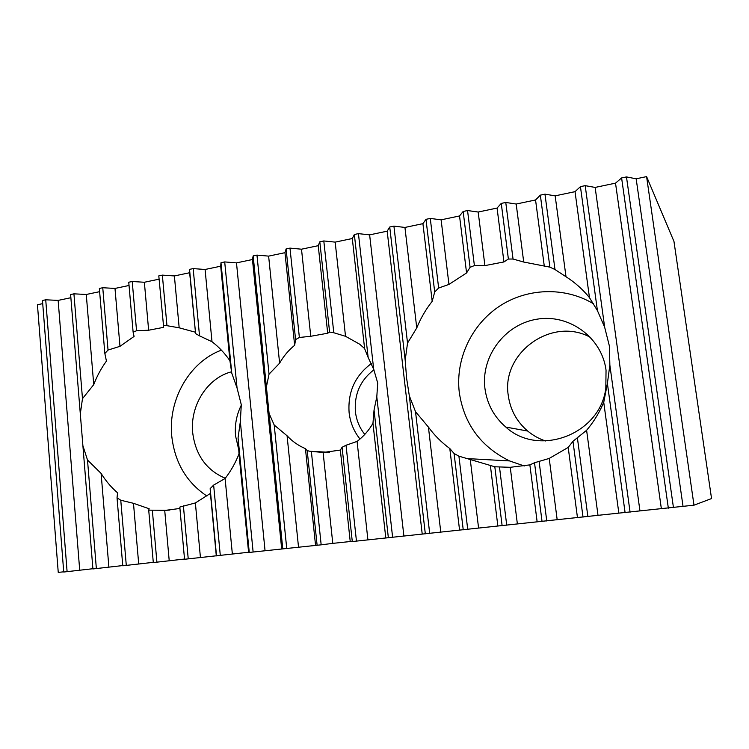 <?xml version="1.0" encoding="UTF-8"?>
<svg xmlns="http://www.w3.org/2000/svg" width="749" height="749" viewBox="0 0 749 749"><rect width="100%" height="100%" fill="white"/><g stroke="black" fill="none" stroke-linecap="round" stroke-linejoin="round"><path stroke-width="1.12" d="M364.791 434.42C359.539 427.838 356.412 420.264 355.41 411.688C354.165 394.217 360.335 380.249 373.948 369.8M238.8 449.915L235.56 435.937C234.587 425.067 236.515 414.787 241.328 405.106M225.262 478.283C206.406 470.175 195.545 455.008 192.708 432.791C189.787 405.733 207.304 377.889 231.572 371.776M179.929 508.459L165.735 510.312L148.714 510.144L149.173 508.758L133.481 503.309L120.767 500.238L117.031 497.795L117.565 492.814C111.18 487.299 105.693 480.83 101.106 473.405L87.502 460.008L82.896 445.702L70.612 294.535L73.926 293.833L86.266 294.479L93.737 384.64C96.967 376.129 101.199 368.283 106.433 361.112L104.851 353.509L99.355 288.449L102.753 287.728L114.99 288.44L119.98 346.338L134.071 336.432L133.125 332.2L128.753 282.233L132.217 281.493L144.36 282.261L148.639 330.225L163.666 327.341L158.797 275.875L162.355 275.117L174.386 275.941L189.647 272.73L195.592 333.623L189.534 269.368L193.167 268.601L205.086 269.481L220.702 266.204L229.915 360.737L231.759 373.133L237.049 387.991L241.29 404.713L240.345 421.612L238.07 437.828L239.006 453.894L248.593 552.266L184.544 559.269L179.807 507.082L195.377 502.944L210.422 493.413L216.283 555.683M210.422 493.413L210.179 488.591L213.643 485.099L225.112 478.48C230.832 471.093 235.467 462.901 239.006 453.894M206.939 496.053C186.417 482.356 174.686 462.32 171.746 435.965C168.01 399.591 189.497 361.889 221.395 350.148M545.562 440.983C538.952 438.764 532.998 435.441 527.68 431.04C516.735 421.631 510.275 409.797 508.29 395.547C501.025 353.079 551.929 315.9 590.661 337.481M606.044 370.137L605.81 388.394C599.912 434.888 538.409 457.208 505.837 427.08C494.022 416.856 487.047 403.992 484.94 388.488C480.802 356.805 504.367 324.654 536.453 319.28C568.454 313.428 601.709 336.938 606.044 370.137M586.607 430.291L572.966 441.301L568.201 447.415L549.214 458.435L534.514 462.742L529.871 464.876L510.256 467.31L494.817 466.777L458.912 456.169L454.081 453.491L449.803 448.529C441.554 442.472 434.429 435.328 428.419 427.099L415.526 411.688L409.31 395.753L406.623 378.423L405.181 360.203L407.54 343.079L393.918 226.123L404.937 227.443L416.762 327.94C420.62 318.334 425.769 309.459 432.201 301.304L434.701 291.97L438.652 288.019L430.272 218.427L441.114 219.832L448.96 284.414L466.58 272.954L470.072 267.309L474.398 265.577L467.545 210.544L478.18 212.033L484.912 265.605L503.946 261.944L508.384 259.023L513.046 259.042L505.762 202.455L516.183 204.037L523.72 262.038L549.888 267.14L554.99 269.528L544.963 194.16L555.159 195.845L566.01 276.746C574.895 282.401 582.722 289.357 589.463 297.625L597.421 310.62L604.658 327.229L609.424 346.178L609.855 365.072L607.392 383.432L603.741 402.297L601.541 407.213C597.543 415.564 592.562 423.26 586.607 430.291L598.011 515.331L352.292 541.546L342.078 447.275L346.029 445.243L356.458 541.106M524.263 465.972L509.563 460.925C480.736 446.713 463.977 423.859 459.277 392.382C455.364 359.67 470.887 325.59 498.656 306.753C526.425 287.981 564.652 286.296 593.788 303.963M373.704 369.285L368.143 357.47L354.352 234.493L358.434 233.632L373.704 369.285L377.711 383.02L376.803 396.82L392.616 537.286M346.029 445.243L357.086 441.404C363.49 436.536 368.789 430.497 372.965 423.288L374.041 410.068L376.803 396.82M342.078 447.275L340.336 450.093L350.232 541.527L352.292 541.546M266.401 386.877L253.162 255.905L256.963 255.1L269.041 374.154L266.401 386.877L269.088 413.448L274.209 425.039L287.073 435.778C292.335 441.423 298.458 445.702 305.442 448.642L307.212 450.645L309.936 451.273L323.109 452.471L340.336 450.093M371.392 363.546C355.101 375.614 347.676 391.98 349.109 412.633C350.27 422.595 353.893 431.405 360.007 439.045M269.041 374.154L279.62 363.171C283.543 356.178 288.552 350.223 294.647 345.308L295.583 339.587L299.375 337.481L310.76 336.273L327.706 333.23L329.597 332.06L333.792 332.753L345.523 336.301L359.717 344.231L364.613 348.585L368.143 357.47M693.986 505.182L646.593 176.605L673.969 241.45L711.55 498.562L693.986 505.182L598.011 515.331M82.896 445.702L92.913 568.94L122.752 565.57M87.502 460.008L96.359 568.585M80.312 413.897L82.484 398.655L73.926 293.833M93.737 384.64L82.484 398.655M101.106 473.405L108.877 567.04M86.266 294.479L99.626 291.67M117.031 497.795L122.77 565.795L153.283 562.34M120.767 500.238L126.291 565.42M104.851 353.509L108.034 350.055L102.753 287.728M119.98 346.338L108.034 350.055M133.481 503.309L138.696 563.885M114.99 288.44L129.034 285.481M148.714 510.144L153.302 562.565L184.526 559.044M152.365 510.509L156.906 562.19M133.125 332.2L136.552 330.74L132.217 281.493M148.639 330.225L136.552 330.74M164.714 510.331L169.208 560.664M144.36 282.261L159.097 279.162M183.393 505.8L188.233 558.876M163.319 325.572L166.961 325.684L162.355 275.117M174.386 275.941L179.18 327.819L166.961 325.684M195.377 502.944L200.414 557.359M195.246 332.172L179.18 327.819M189.534 269.368L189.647 272.73M210.179 488.591L216.517 555.889M213.643 485.099L220.3 555.486M195.592 333.623L199.524 335.852L193.167 268.601M205.086 269.481L212.004 341.731L199.524 335.852M225.112 478.48L232.349 553.988M229.915 360.737C224.812 353.275 218.848 346.937 212.004 341.731M220.702 266.204L220.983 262.712L231.759 373.133M238.07 437.828L249.258 552.434L248.593 552.266M249.258 552.434L321.171 544.832L311.369 451.535M240.345 421.612L253.125 552.022M220.983 262.712L224.7 261.925L237.049 387.991M224.7 261.925L236.487 262.88L265.034 550.534M409.31 395.753L425.32 533.831M393.918 226.123L389.733 227.003L405.181 360.203M389.733 227.003L387.177 231.179L422.202 533.915M415.526 411.688L429.692 533.372M416.762 327.94L407.54 343.079M428.419 427.099L440.758 531.959M449.803 448.529L459.549 529.964M430.272 218.427L425.984 219.335L422.913 223.661L432.201 301.304M422.913 223.661L404.937 227.443M425.984 219.335L434.701 291.97M454.081 453.491L463.238 529.833M458.912 456.169L467.722 529.356M448.96 284.414L438.652 288.019M470.316 459.998L478.574 527.961M490.417 465.831L497.842 525.92M467.545 210.544L463.154 211.471L459.53 215.955L466.58 272.954M459.53 215.955L441.114 219.832M463.154 211.471L470.072 267.309M494.817 466.777L502.13 525.723M499.499 467.123L506.736 525.236M484.912 265.605L474.398 265.577M510.256 467.31L517.362 523.86M529.871 464.876L537.136 521.763M505.762 202.455L501.259 203.41L497.064 208.063L503.946 261.944M497.064 208.063L478.18 212.033M501.259 203.41L508.384 259.023M534.514 462.742L542.051 521.501M539.074 461.234L546.77 521.004M523.72 262.038L513.046 259.042M549.214 458.435L557.162 519.647M568.201 447.415L577.451 517.503M544.963 194.16L540.338 195.143L535.554 199.964L544.326 266.466M535.554 199.964L516.183 204.037M540.338 195.143L549.888 267.14M572.966 441.301L583.031 517.175M577.32 437.294L587.881 516.66M566.01 276.746L554.99 269.528M603.741 402.297L618.843 513.131M604.658 327.229L585.184 185.649L580.438 186.651L575.026 191.66L589.463 297.625M575.026 191.66L555.159 195.845M580.438 186.651L597.421 310.62M607.392 383.432L625.106 512.728M609.855 365.072L630.087 512.204M585.184 185.649L595.137 187.428L639.955 510.902M256.963 255.1L268.619 256.121L279.62 363.171M268.619 256.121L284.966 252.685L294.647 345.308M327.706 333.23L318.231 245.681L301.501 249.202L289.985 248.116L286.099 248.94L295.583 339.587M286.099 248.94L284.966 252.685M289.985 248.116L299.375 337.481M323.109 452.471L332.781 543.371L321.171 544.832M301.501 249.202L310.76 336.273M318.231 245.681L319.814 241.805L323.802 240.953L333.792 332.753M319.814 241.805L329.597 332.06M323.802 240.953L335.168 242.124L345.523 336.301M354.352 234.493L352.302 238.519L364.613 348.585M352.302 238.519L335.168 242.124M350.232 541.527L332.781 543.371M67.101 571.674L45.726 299.797L42.478 300.489L63.731 572.03L92.895 568.725M42.721 303.635L37.45 304.749L58.244 572.395L63.712 571.815M45.726 299.797L58.141 300.396L79.703 570.12M58.141 300.396L70.865 297.718M236.487 262.88L252.46 259.519L281.671 548.774M253.162 255.905L252.46 259.519M269.088 413.448L282.776 548.886M274.209 425.039L286.736 548.474M287.073 435.778L298.505 546.995M305.442 448.642L315.535 545.188M307.212 450.645L317.117 545.263M357.086 441.404L367.89 539.654M372.965 423.288L385.772 537.763M374.041 410.068L388.357 537.735M358.434 233.632L369.632 234.868L403.87 535.853M387.177 231.179L369.632 234.868M673.454 507.625L626.473 176.914L621.604 177.944L615.519 183.149L661.348 508.637M615.519 183.149L595.137 187.428M621.604 177.944L668.342 508.168M626.473 176.914L636.163 178.805L683.032 506.343M646.593 176.605L636.163 178.805M165.735 510.312L169.901 510.069M505.837 427.08L527.68 431.04M465.513 458.491L509.563 460.925M329.42 452.284L309.936 451.273"/></g></svg>
